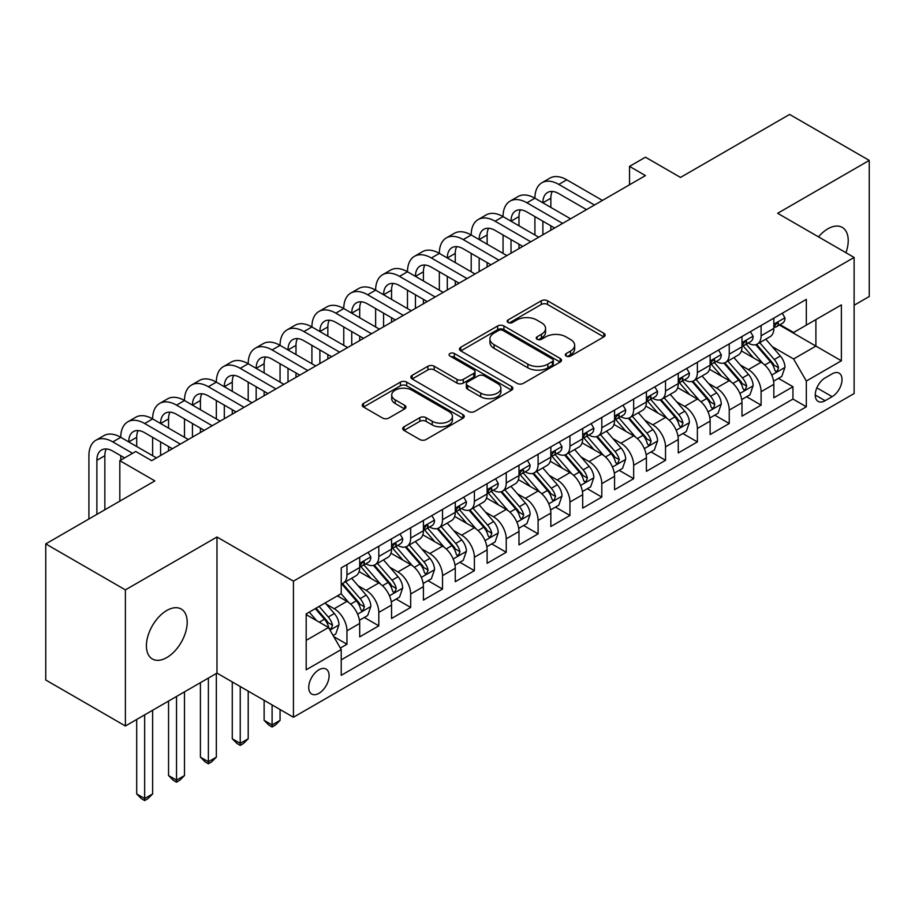 <?xml version="1.0" encoding="UTF-8"?>
<svg xmlns="http://www.w3.org/2000/svg" width="915" height="915" viewBox="0 0 915 915"><rect width="100%" height="100%" fill="white"/><g stroke="black" fill="none" stroke-linecap="round" stroke-linejoin="round"><path stroke-width="1.37" d="M566.225 356.072A3.1 1.784 0 0 0 570.594 356.072L603.82 336.892A4.426 2.551 0 0 0 605.124 335.084A4.426 2.551 0 0 0 603.82 333.277L547.536 300.783A4.426 2.551 0 0 0 541.28 300.783L508.065 319.964A3.1 1.784 0 0 0 507.15 321.222A3.1 1.784 0 0 0 508.065 322.492A3.1 1.784 0 0 0 512.434 322.492L516.735 320.01A14.148 8.166 0 0 1 536.75 320.01L541.44 322.721A14.148 8.166 0 0 1 545.58 328.496A14.148 8.166 0 0 1 541.44 334.272L537.139 336.754A3.1 1.784 0 0 0 536.236 338.012A3.1 1.784 0 0 0 537.139 339.282A3.1 1.784 0 0 0 541.52 339.282L545.82 336.8A14.148 8.166 0 0 1 565.836 336.8L570.525 339.511A14.148 8.166 0 0 1 574.666 345.287A14.148 8.166 0 0 1 570.525 351.063L566.225 353.545A3.1 1.784 0 0 0 565.31 354.803A3.1 1.784 0 0 0 566.225 356.072L566.225 353.545M166.805 657.565A28.834 16.642 120 0 0 185.642 632.151A28.834 16.642 120 0 0 181.227 609.047A28.834 16.642 120 0 0 166.805 610.477A28.834 16.642 120 0 0 147.967 635.891A28.834 16.642 120 0 0 152.393 658.994A28.834 16.642 120 0 0 166.805 657.565M845.952 252.723A28.834 16.642 120 0 0 842.258 227.412A28.834 16.642 120 0 0 827.835 228.83A28.834 16.642 120 0 0 818.479 236.859M318.923 693.341A14.411 8.327 120 0 0 328.336 680.634A14.411 8.327 120 0 0 326.129 669.082A14.411 8.327 120 0 0 318.923 669.791A14.411 8.327 120 0 0 309.499 682.499A14.411 8.327 120 0 0 311.718 694.05A14.411 8.327 120 0 0 318.923 693.341M404.007 426.79A4.426 2.551 0 0 0 402.714 428.597A4.426 2.551 0 0 0 404.007 430.405L419.802 439.52A4.426 2.551 0 0 0 426.058 439.52L462.956 418.224A4.426 2.551 0 0 0 464.248 416.416A4.426 2.551 0 0 0 462.956 414.609L406.672 382.115A4.426 2.551 0 0 0 400.415 382.115L363.518 403.412A4.426 2.551 0 0 0 362.226 405.219A4.426 2.551 0 0 0 363.518 407.026L382.596 418.041A4.426 2.551 0 0 0 388.841 418.041L404.636 408.925A4.426 2.551 0 0 0 405.928 407.118A4.426 2.551 0 0 0 404.636 405.311L395.177 399.855A11.826 6.828 0 0 1 391.712 395.017A11.826 6.828 0 0 1 399.009 388.715A11.826 6.828 0 0 1 411.91 390.19L448.956 411.59A11.826 6.828 0 0 1 452.422 416.416A11.826 6.828 0 0 1 445.125 422.719A11.826 6.828 0 0 1 432.235 421.243L426.058 417.675A4.426 2.551 0 0 0 419.802 417.675L404.007 426.79L404.007 430.405M854.118 305.255L869.25 296.517L869.25 160.411L789.611 114.432L680.497 177.43L645.452 157.197L629.531 166.393L645.452 175.589L151.673 460.668L135.74 451.472L119.819 460.668L119.819 501.134M125.389 589.878L125.389 725.984L216.981 673.108L216.981 537.002L125.389 589.878L45.75 543.899L154.864 480.901L119.819 460.668M216.981 537.002L293.44 581.139L854.118 257.435L854.118 393.541L293.44 717.246L293.44 581.139M869.25 160.411L777.659 213.298L854.118 257.435M517.055 383.374A4.426 2.551 0 0 0 523.3 383.374L560.197 362.077A4.426 2.551 0 0 0 561.501 360.27A4.426 2.551 0 0 0 560.197 358.463L503.913 325.969A4.426 2.551 0 0 0 497.657 325.969L460.76 347.265A4.426 2.551 0 0 0 459.467 349.072A4.426 2.551 0 0 0 460.76 350.88L517.055 383.374M451.209 356.736A3.1 1.784 0 0 1 454.355 357.182L454.355 353.499L511.577 386.53A4.426 2.551 0 0 1 512.869 388.337A4.426 2.551 0 0 1 511.577 390.145L474.679 411.453A4.426 2.551 0 0 1 468.423 411.453L412.139 378.959L412.139 375.344A4.426 2.551 0 0 0 410.846 377.152A4.426 2.551 0 0 0 412.139 378.959M412.139 375.344L427.934 366.229A4.426 2.551 0 0 1 434.19 366.229L457.008 379.405A4.426 2.551 0 0 0 463.265 379.405L473.741 373.354A4.426 2.551 0 0 0 475.034 371.547A4.426 2.551 0 0 0 473.741 369.751L449.974 356.026A3.1 1.784 0 0 1 449.071 354.757A3.1 1.784 0 0 1 450.981 353.11A3.1 1.784 0 0 1 454.355 353.499M125.389 725.984L45.75 680.005L45.75 543.899M340.346 648.049L346.957 644.229L333.735 636.6M326.22 604.117L334.215 608.727A18.026 10.408 60 0 1 346.957 630.801L359.698 623.447L359.698 636.874L378.81 625.837L364.319 617.465M358.074 585.714L366.069 590.335A18.026 10.408 60 0 1 378.81 612.41L391.551 605.055L391.551 618.483L410.675 607.446L396.172 599.073M389.927 567.323L397.922 571.944A18.026 10.408 60 0 1 410.675 594.018L423.416 586.664L423.416 600.091L442.528 589.054L428.037 580.682M421.781 548.931L429.787 553.552A18.026 10.408 60 0 1 442.528 575.626L455.27 568.272L455.27 581.688L474.382 570.663L459.89 562.29M453.646 530.54L461.64 535.161A18.026 10.408 60 0 1 474.382 557.235L487.123 549.869L487.123 563.297L506.247 552.271L491.744 543.899M485.499 512.148L493.494 516.769A18.026 10.408 60 0 1 506.247 538.844L518.988 531.478L518.988 544.905L538.1 533.868L523.597 525.507M517.352 493.757L525.359 498.378A18.026 10.408 60 0 1 538.1 520.452L550.841 513.086L550.841 526.514L569.953 515.477L555.462 507.116M549.217 475.365L557.212 479.986A18.026 10.408 60 0 1 569.953 502.049L582.695 494.695L582.695 508.122L601.807 497.085L587.316 488.724M581.071 456.974L589.066 461.595A18.026 10.408 60 0 1 601.807 483.658L614.56 476.303L614.56 489.731L633.672 478.694L619.169 470.333M612.924 438.582L620.93 443.203A18.026 10.408 60 0 1 633.672 465.266L646.413 457.912L646.413 471.339L665.525 460.302L651.034 451.93M644.789 420.191L652.784 424.812A18.026 10.408 60 0 1 665.525 446.875L678.267 439.52L678.267 452.948L697.379 441.911L682.887 433.538M676.643 401.799L684.637 406.409A18.026 10.408 60 0 1 697.379 428.483L710.12 421.129L710.12 434.556L729.244 423.519L714.741 415.147M708.496 383.408L716.491 388.017A18.026 10.408 60 0 1 729.244 410.092L741.985 402.737L741.985 416.165L761.097 405.128L761.097 391.7A18.026 10.408 -120 0 0 748.356 369.626L740.349 365.016M746.606 396.755L761.097 405.128M359.698 623.447A18.026 10.408 -120 0 0 346.957 601.372L337.395 595.859M391.551 605.055A18.026 10.408 -120 0 0 378.81 582.981L359.115 571.612M423.416 586.664A18.026 10.408 -120 0 0 410.675 564.589L390.968 553.209M455.27 568.272A18.026 10.408 -120 0 0 442.528 546.198L422.822 534.817M487.123 549.869A18.026 10.408 -120 0 0 474.382 527.806L454.686 516.426M518.988 531.478A18.026 10.408 -120 0 0 506.247 509.415L486.54 498.035M550.841 513.086A18.026 10.408 -120 0 0 538.1 491.023L518.393 479.643M582.695 494.695A18.026 10.408 -120 0 0 569.953 472.632L550.258 461.251M614.56 476.303A18.026 10.408 -120 0 0 601.807 454.229L582.112 442.86M646.413 457.912A18.026 10.408 -120 0 0 633.672 435.837L613.965 424.469M678.267 439.52A18.026 10.408 -120 0 0 665.525 417.446L645.818 406.077M710.12 421.129A18.026 10.408 -120 0 0 697.379 399.054L677.683 387.685M741.985 402.737A18.026 10.408 -120 0 0 729.244 380.663L709.537 369.294M832.135 373.858L825.124 377.906A13.965 8.063 120 0 0 816.008 390.213A13.965 8.063 120 0 0 818.147 401.399A13.965 8.063 120 0 0 825.124 400.713L832.135 396.664A13.965 8.063 120 0 0 841.262 384.357A13.965 8.063 120 0 0 839.124 373.171A13.965 8.063 120 0 0 832.135 373.858M306.182 640.363L328.485 627.496L341.226 649.558L341.226 675.316L806.332 406.786L806.332 381.029L793.591 358.966L772.214 346.613M341.226 649.558L306.182 669.791L306.182 613.885L341.226 593.652L341.226 567.895L806.332 299.365L806.332 325.122L841.377 304.889L841.377 360.796L806.332 381.029M365.909 563.754L366.069 563.857A18.026 10.408 60 0 0 375.081 564.749L387.823 557.384A18.026 10.408 -120 0 0 391.551 549.137L391.551 538.844M397.762 545.363L397.922 545.454A18.026 10.408 60 0 0 406.935 546.358L419.676 538.992A18.026 10.408 -120 0 0 423.416 530.746L423.416 520.441M429.615 526.971L429.787 527.063A18.026 10.408 60 0 0 438.8 527.955L451.541 520.601A18.026 10.408 -120 0 0 455.27 512.354L455.27 502.049M461.48 508.58L461.64 508.671A18.026 10.408 60 0 0 470.653 509.563L483.394 502.209A18.026 10.408 -120 0 0 487.123 493.963L487.123 483.658M493.334 490.188L493.494 490.28A18.026 10.408 60 0 0 502.507 491.172L515.248 483.818A18.026 10.408 -120 0 0 518.988 475.571L518.988 465.266M525.187 471.797L525.359 471.888A18.026 10.408 60 0 0 534.36 472.781L547.113 465.426A18.026 10.408 -120 0 0 550.841 457.18L550.841 446.875M557.041 453.405L557.212 453.497A18.026 10.408 60 0 0 566.225 454.389L578.966 447.035A18.026 10.408 -120 0 0 582.695 438.788L582.695 428.483M588.905 435.014L589.066 435.105A18.026 10.408 60 0 0 598.078 435.998L610.82 428.643A18.026 10.408 -120 0 0 614.56 420.397L614.56 410.092M620.759 416.622L620.93 416.714A18.026 10.408 60 0 0 629.932 417.606L642.685 410.252A18.026 10.408 -120 0 0 646.413 401.994L646.413 391.7M652.612 398.219L652.784 398.322A18.026 10.408 60 0 0 661.797 399.215L674.538 391.86A18.026 10.408 -120 0 0 678.267 383.602L678.267 373.309M684.477 379.828L684.637 379.931A18.026 10.408 60 0 0 693.65 380.823L706.391 373.469A18.026 10.408 -120 0 0 710.12 365.211L710.12 354.917M716.331 361.436L716.491 361.539A18.026 10.408 60 0 0 725.504 362.432L738.245 355.066A18.026 10.408 -120 0 0 741.985 346.819L741.985 336.526M341.226 659.864L792.95 399.054L792.95 386.736L773.838 397.773L773.838 384.346A18.026 10.408 -120 0 0 761.097 362.271L741.39 350.903M748.184 343.045L748.356 343.148A18.026 10.408 -120 0 0 757.368 344.04A18.026 10.408 -120 0 0 761.097 335.782L761.097 325.488M757.368 344.04L770.11 336.674A18.026 10.408 -120 0 0 773.838 328.428L773.838 318.134M346.957 564.589L346.957 574.883A18.026 10.408 60 0 1 343.228 583.141A18.026 10.408 60 0 1 341.226 583.862M343.228 583.141L355.969 575.775A18.026 10.408 -120 0 0 359.698 567.529L359.698 557.235M378.81 546.198L378.81 556.492A18.026 10.408 60 0 1 375.081 564.749M410.675 527.806L410.675 538.1A18.026 10.408 60 0 1 406.935 546.358M442.528 509.415L442.528 519.709A18.026 10.408 60 0 1 438.8 527.955M474.382 491.023L474.382 501.317A18.026 10.408 60 0 1 470.653 509.563M506.247 472.62L506.247 482.926A18.026 10.408 60 0 1 502.507 491.172M538.1 454.229L538.1 464.534A18.026 10.408 60 0 1 534.36 472.781M569.953 435.837L569.953 446.143A18.026 10.408 60 0 1 566.225 454.389M601.807 417.446L601.807 427.751A18.026 10.408 60 0 1 598.078 435.998M633.672 399.054L633.672 409.36A18.026 10.408 60 0 1 629.932 417.606M665.525 380.663L665.525 390.968A18.026 10.408 60 0 1 661.797 399.215M697.379 362.271L697.379 372.577A18.026 10.408 60 0 1 693.65 380.823M729.244 343.88L729.244 354.174A18.026 10.408 60 0 1 725.504 362.432M729.244 410.092L729.244 423.519M697.379 428.483L697.379 441.911M665.525 446.875L665.525 460.302M633.672 465.266L633.672 478.694M601.807 483.658L601.807 497.085M569.953 502.049L569.953 515.477M538.1 520.452L538.1 533.868M506.247 538.844L506.247 552.271M474.382 557.235L474.382 570.663M442.528 575.626L442.528 589.054M410.675 594.018L410.675 607.446M378.81 612.41L378.81 625.837M346.957 630.801L346.957 644.229M328.485 627.496L306.182 614.617M793.591 358.966L815.894 346.087L815.894 319.598L841.377 304.889M779.408 325.019L841.377 360.796M780.049 324.653L793.591 332.477L806.332 325.122M216.981 673.108L293.44 717.246M629.531 166.393L629.531 184.784M778.459 378.364L792.95 386.736M792.95 399.054L806.332 406.786M567.46 356.507L570.525 354.734A14.148 8.166 0 0 0 574.666 348.958L574.666 345.287M545.58 328.496L545.58 332.168A14.148 8.166 0 0 1 541.44 337.955L538.375 339.717M603.763 336.926L547.536 304.466A4.426 2.551 0 0 0 541.28 304.466L509.3 322.926M560.14 362.111L503.913 329.64A4.426 2.551 0 0 0 497.657 329.64L460.828 350.914M552.385 361.528A3.1 1.784 0 0 0 553.289 360.27A3.1 1.784 0 0 0 552.385 359L502.976 330.475A3.1 1.784 0 0 0 498.606 330.475L494.066 333.094A14.148 8.166 0 0 0 489.925 338.87A14.148 8.166 0 0 0 494.066 344.658L527.841 364.147A14.148 8.166 0 0 0 547.856 364.147L552.385 361.528L552.385 365.211A3.1 1.784 0 0 0 553.289 363.941L553.289 360.27M489.925 338.87L489.925 342.553A14.148 8.166 0 0 0 494.066 348.329L494.066 344.658M552.385 365.211L547.856 367.83A14.148 8.166 0 0 1 527.841 367.83L494.066 348.329M412.196 378.982L427.934 369.9L427.934 366.229M475.034 371.547L475.034 375.23A4.426 2.551 0 0 1 473.741 377.037L463.265 383.088A4.426 2.551 0 0 1 457.008 383.088L434.19 369.9A4.426 2.551 0 0 0 427.934 369.9M454.355 357.182L511.519 390.179M480.695 393.084A11.826 6.828 0 0 0 493.585 394.559A11.826 6.828 0 0 0 500.894 388.246A11.826 6.828 0 0 0 497.428 383.419L484.378 375.882A4.426 2.551 0 0 0 478.122 375.882L467.645 381.932A4.426 2.551 0 0 0 466.353 383.74A4.426 2.551 0 0 0 467.645 385.547L480.695 393.084L480.695 396.755A11.826 6.828 0 0 0 493.585 398.242A11.826 6.828 0 0 0 500.894 391.929L500.894 388.246M466.353 383.74L466.353 387.411A4.426 2.551 0 0 0 467.645 389.218L467.645 385.547M480.695 396.755L467.645 389.218M452.422 416.416L452.422 420.088A11.826 6.828 0 0 1 445.125 426.401A11.826 6.828 0 0 1 432.235 424.926L426.058 421.358A4.426 2.551 0 0 0 419.802 421.358L404.064 430.439M391.712 395.017L391.712 398.7A11.826 6.828 0 0 0 395.177 403.526L395.177 399.855M404.579 408.959L395.177 403.526M462.899 418.258L406.672 385.787A4.426 2.551 0 0 0 400.415 385.787L363.575 407.061M773.575 381.189L781.799 376.431L784.99 367.235A11.941 6.897 -120 0 0 780.335 356.026L765.786 339.179M762.87 363.438L746.228 344.177M753.4 357.834L743.746 346.648A28.605 16.516 -120 0 0 742.854 345.653M755.744 344.681L770.464 361.734A11.941 6.897 60 0 1 774.719 369.957L775.588 371.364L777.201 371.147L778.539 367.75A11.941 6.897 -120 0 0 774.284 359.526L759.725 342.668M756.602 344.406L772.42 362.717A6.085 3.511 60 0 1 773.953 365.096L778.539 367.75M782.279 313.25L784.99 317.94A11.941 6.897 60 0 1 782.519 323.224L776.458 326.724A11.941 6.897 -120 0 0 778.539 323.967L778.288 322.915M88.915 518.977L88.915 455.704A33.786 19.512 60 0 1 95.915 440.241L103.875 435.643A33.786 19.512 60 0 1 120.769 437.313A33.786 19.512 60 0 1 127.768 421.849L135.74 417.251A33.786 19.512 60 0 1 152.633 418.921A33.786 19.512 60 0 1 159.633 403.446L167.594 398.849A33.786 19.512 60 0 1 184.487 400.53A33.786 19.512 60 0 1 191.487 385.055L199.447 380.457A33.786 19.512 60 0 1 216.34 382.138A33.786 19.512 60 0 1 223.34 366.663L231.301 362.066A33.786 19.512 60 0 1 248.205 363.747A33.786 19.512 60 0 1 255.194 348.272L263.165 343.674A33.786 19.512 60 0 1 280.059 345.355A33.786 19.512 60 0 1 287.058 329.88L295.019 325.282A33.786 19.512 60 0 1 311.912 326.952A33.786 19.512 60 0 1 318.912 311.489L326.872 306.891A33.786 19.512 60 0 1 343.766 308.561A33.786 19.512 60 0 1 350.765 293.097L358.737 288.5A33.786 19.512 60 0 1 375.63 290.169A33.786 19.512 60 0 1 382.63 274.706L390.591 270.108A33.786 19.512 60 0 1 407.484 271.778A33.786 19.512 60 0 1 414.484 256.314L422.444 251.717A33.786 19.512 60 0 1 439.337 253.386A33.786 19.512 60 0 1 446.337 237.923L454.309 233.325A33.786 19.512 60 0 1 471.202 234.995A33.786 19.512 60 0 1 478.202 219.531L486.162 214.933A33.786 19.512 60 0 1 503.056 216.603A33.786 19.512 60 0 1 510.055 201.14L518.016 196.542A33.786 19.512 60 0 1 534.909 198.212A33.786 19.512 60 0 1 541.909 182.748L549.869 178.15A33.786 19.512 60 0 1 566.774 179.82L602.447 200.419M541.909 182.748A33.786 19.512 60 0 1 558.802 184.418L594.487 205.017M774.239 327.284L774.284 327.284A11.941 6.897 -120 0 0 776.458 326.724M776.995 323.087L778.539 323.967C777.796 322.172 776.515 322.904 774.719 326.175A11.941 6.897 60 0 1 773.838 327.879M586.515 209.615L558.802 193.614A22.532 13.004 -120 0 0 547.547 192.493A22.532 13.004 -120 0 0 542.881 202.81L550.841 198.212L550.841 207.408M552.248 191.464A22.532 13.004 -120 0 0 550.841 198.212M542.881 221.201L542.881 234.812M550.841 225.799L550.841 230.214M534.909 234.995L534.909 216.603M741.71 399.581L749.945 394.822L753.125 385.627A11.941 6.897 -120 0 0 748.481 374.418L733.921 357.571M731.005 381.829L714.375 362.569M721.546 376.225L711.893 365.039A28.605 16.516 -120 0 0 711.001 364.044M723.879 363.072L738.611 380.125A11.941 6.897 60 0 1 742.866 388.349L743.735 389.756L745.348 389.538L746.686 386.141A11.941 6.897 -120 0 0 742.431 377.918L727.871 361.059M724.749 362.798L740.567 381.109A6.085 3.511 60 0 1 742.099 383.488L746.686 386.141M709.857 417.972L718.092 413.214L721.272 404.018A11.941 6.897 -120 0 0 716.628 392.81L702.068 375.962M699.151 400.221L682.521 380.96M689.681 394.617L680.028 383.431A28.605 16.516 -120 0 0 679.147 382.436M692.026 381.464L706.746 398.517A11.941 6.897 60 0 1 711.001 406.74L711.87 408.159L713.483 407.93L714.832 404.533A11.941 6.897 -120 0 0 710.566 396.309L696.018 379.45M692.895 381.189L708.713 399.5A6.085 3.511 60 0 1 710.246 401.879L714.832 404.533M678.004 436.363L686.227 431.617L689.418 422.41A11.941 6.897 -120 0 0 684.763 411.201L670.215 394.354M667.298 418.613L650.657 399.352M657.828 413.008L648.175 401.822A28.605 16.516 -120 0 0 647.282 400.827M660.173 399.866L674.893 416.908A11.941 6.897 60 0 1 679.147 425.132L680.017 426.55L681.629 426.321L682.967 422.924A11.941 6.897 -120 0 0 678.713 414.701L664.164 397.842M661.03 399.581L676.86 417.903A6.085 3.511 60 0 1 678.392 420.282L682.967 422.924M646.139 454.755L654.374 450.008L657.565 440.801A11.941 6.897 -120 0 0 652.91 429.593L638.35 412.745M635.433 437.004L618.803 417.743M625.974 431.4L616.321 420.214A28.605 16.516 -120 0 0 615.429 419.219M628.308 418.258L643.039 435.3A11.941 6.897 60 0 1 647.294 443.523L648.163 444.942L649.776 444.713L651.114 441.316A11.941 6.897 -120 0 0 646.859 433.092L632.299 416.245M629.177 417.972L644.995 436.295A6.085 3.511 60 0 1 646.528 438.674L651.114 441.316M750.426 331.653L753.125 336.343A11.941 6.897 60 0 1 750.655 341.615L744.604 345.115A11.941 6.897 -120 0 0 746.686 342.359L746.434 341.306M510.055 201.14A33.786 19.512 60 0 1 526.949 202.81L534.909 198.212L570.594 218.811M526.949 202.81L562.622 223.409M742.385 345.676L742.431 345.676A11.941 6.897 -120 0 0 744.604 345.115M745.142 341.478L746.686 342.359C745.931 340.563 744.661 341.306 742.866 344.566A11.941 6.897 60 0 1 741.985 346.27M554.662 228.007L526.949 212.006A22.532 13.004 -120 0 0 515.683 210.885A22.532 13.004 -120 0 0 511.016 221.201L518.988 216.603L518.988 225.799M520.395 209.855A22.532 13.004 -120 0 0 518.988 216.603M511.016 239.593L511.016 253.203M518.988 244.191L518.988 248.606M503.056 253.386L503.056 234.995M718.572 350.045L721.272 354.734A11.941 6.897 60 0 1 718.801 360.007L712.751 363.507A11.941 6.897 -120 0 0 714.832 360.762L714.581 359.698M478.202 219.531A33.786 19.512 60 0 1 495.095 221.201L503.056 216.603L538.729 237.202M495.095 221.201L530.769 241.8M710.52 364.067L710.566 364.067A11.941 6.897 -120 0 0 712.751 363.507M713.288 359.87L714.832 360.762C714.077 358.954 712.808 359.698 711.001 362.969A11.941 6.897 60 0 1 710.12 364.662M522.808 246.398L495.095 230.397A22.532 13.004 -120 0 0 483.829 229.288A22.532 13.004 -120 0 0 479.163 239.593L487.123 234.995L487.123 244.191M488.541 228.247A22.532 13.004 -120 0 0 487.123 234.995M479.163 257.984L479.163 271.595M487.123 262.582L487.123 266.997M471.202 271.778L471.202 253.386M686.707 368.436L689.418 373.126A11.941 6.897 60 0 1 686.948 378.41L680.897 381.898A11.941 6.897 -120 0 0 682.967 379.153L682.716 378.089M446.337 237.923A33.786 19.512 60 0 1 463.23 239.593L471.202 234.995L506.876 255.594M463.23 239.593L498.915 260.192M678.667 382.459L678.713 382.459A11.941 6.897 -120 0 0 680.897 381.898M681.435 378.261L682.967 379.153C682.224 377.346 680.943 378.089 679.147 381.361A11.941 6.897 60 0 1 678.267 383.053M490.955 264.79L463.23 248.789A22.532 13.004 -120 0 0 451.976 247.679A22.532 13.004 -120 0 0 447.309 257.984L455.27 253.386L455.27 262.582M456.676 246.638A22.532 13.004 -120 0 0 455.27 253.386M447.309 276.376L447.309 289.986M455.27 280.974L455.27 285.389M439.337 290.169L439.337 271.778M654.854 386.828L657.565 391.517A11.941 6.897 60 0 1 655.083 396.801L649.032 400.29A11.941 6.897 -120 0 0 651.114 397.545L650.862 396.481M414.484 256.314A33.786 19.512 60 0 1 431.377 257.984L439.337 253.386L475.022 273.985M431.377 257.984L467.062 278.583M646.813 400.85L646.859 400.85A11.941 6.897 -120 0 0 649.032 400.29M649.57 396.653L651.114 397.545C650.359 395.738 649.09 396.481 647.294 399.752A11.941 6.897 60 0 1 646.413 401.445M459.09 283.181L431.377 267.18A22.532 13.004 -120 0 0 420.111 266.071A22.532 13.004 -120 0 0 415.444 276.376L423.416 271.778L423.416 280.974M424.823 265.03A22.532 13.004 -120 0 0 423.416 271.778M415.444 294.767L415.444 308.378M423.416 299.365L423.416 303.78M407.484 308.561L407.484 290.169M614.285 473.147L622.52 468.4L625.7 459.204A11.941 6.897 -120 0 0 621.056 447.984L606.496 431.137M603.58 455.396L586.95 436.135M594.11 449.791L584.456 438.617A28.605 16.516 -120 0 0 583.576 437.61M596.454 436.649L611.174 453.691A11.941 6.897 60 0 1 615.44 461.915L616.298 463.333L617.911 463.104L619.261 459.707A11.941 6.897 -120 0 0 615.006 451.484L600.446 434.636M597.323 436.363L613.142 454.686A6.085 3.511 60 0 1 614.674 457.065L619.261 459.707M623.001 405.219L625.7 409.909A11.941 6.897 60 0 1 623.229 415.193L617.179 418.681A11.941 6.897 -120 0 0 619.261 415.936L619.009 414.872M382.63 274.706A33.786 19.512 60 0 1 399.523 276.376L407.484 271.778L443.169 292.377M399.523 276.376L435.197 296.975M614.949 419.242L615.006 419.242A11.941 6.897 -120 0 0 617.179 418.681M617.717 415.044L619.261 415.936C618.506 414.14 617.236 414.872 615.44 418.144A11.941 6.897 60 0 1 614.56 419.836M427.236 301.573L399.523 285.572A22.532 13.004 -120 0 0 388.257 284.462A22.532 13.004 -120 0 0 383.591 294.767L391.551 290.169L391.551 299.365M392.97 283.421A22.532 13.004 -120 0 0 391.551 290.169M383.591 313.159L383.591 326.769M391.551 317.757L391.551 322.172M375.63 326.952L375.63 308.561M582.432 491.538L590.667 486.791L593.846 477.596A11.941 6.897 -120 0 0 589.191 466.387L574.643 449.528M571.726 473.787L555.085 454.526M562.256 468.183L552.603 457.008A28.605 16.516 -120 0 0 551.722 456.013M564.601 455.041L579.321 472.083A11.941 6.897 60 0 1 583.576 480.306L584.445 481.725L586.058 481.496L587.396 478.099A11.941 6.897 -120 0 0 583.141 469.875L568.592 453.028M565.47 454.755L581.288 473.078A6.085 3.511 60 0 1 582.821 475.457L587.396 478.099M591.136 423.611L593.846 428.3A11.941 6.897 60 0 1 591.376 433.584L585.326 437.073A11.941 6.897 -120 0 0 587.396 434.328L587.144 433.264M350.765 293.097A33.786 19.512 60 0 1 367.658 294.767L375.63 290.169L411.304 310.768M367.658 294.767L403.343 315.366M583.095 437.633L583.141 437.633A11.941 6.897 -120 0 0 585.326 437.073M585.863 433.435L587.396 434.328C586.652 432.532 585.371 433.264 583.576 436.535A11.941 6.897 60 0 1 582.695 438.228M395.383 319.964L367.658 303.963A22.532 13.004 -120 0 0 356.404 302.854A22.532 13.004 -120 0 0 351.737 313.159L359.698 308.561L359.698 317.757M361.105 301.813A22.532 13.004 -120 0 0 359.698 308.561M351.737 331.55L351.737 345.161M359.698 336.16L359.698 340.563M343.766 345.355L343.766 326.952M550.578 509.93L558.802 505.183L561.993 495.987A11.941 6.897 -120 0 0 557.338 484.778L542.789 467.92M539.873 492.178L523.231 472.918M530.403 486.574L520.749 475.4A28.605 16.516 -120 0 0 519.857 474.405M532.747 473.432L547.467 490.474A11.941 6.897 60 0 1 551.722 498.698L552.591 500.116L554.204 499.887L555.542 496.49A11.941 6.897 -120 0 0 551.288 488.267L536.728 471.419M533.605 473.147L549.423 491.469A6.085 3.511 60 0 1 550.956 493.848L555.542 496.49M559.282 442.002L561.993 446.692A11.941 6.897 60 0 1 559.523 451.976L553.461 455.464A11.941 6.897 -120 0 0 555.542 452.719L555.291 451.655M318.912 311.489A33.786 19.512 60 0 1 335.805 313.159L343.766 308.561L379.45 329.16M335.805 313.159L371.49 333.758M551.242 456.025L551.288 456.025A11.941 6.897 -120 0 0 553.461 455.464M553.998 451.827L555.542 452.719C554.787 450.923 553.518 451.655 551.722 454.927A11.941 6.897 60 0 1 550.841 456.619M363.518 338.356L335.805 322.354A22.532 13.004 -120 0 0 324.539 321.245A22.532 13.004 -120 0 0 319.884 331.55L327.844 326.964L327.844 336.16M329.251 320.204A22.532 13.004 -120 0 0 327.844 326.964M319.884 349.953L319.884 363.564M327.844 354.551L327.844 358.954M311.912 363.747L311.912 345.355M518.713 528.321L526.949 523.574L530.128 514.379A11.941 6.897 -120 0 0 525.485 503.17L510.925 486.311M508.008 510.581L491.378 491.321M498.549 504.966L488.885 493.791A28.605 16.516 -120 0 0 488.004 492.796M500.882 491.824L515.603 508.866A11.941 6.897 60 0 1 519.869 517.089L520.738 518.508L522.351 518.279L523.689 514.882A11.941 6.897 -120 0 0 519.434 506.658L504.874 489.811M501.752 491.549L517.57 509.861A6.085 3.511 60 0 1 519.102 512.24L523.689 514.882M527.429 460.394L530.128 465.083A11.941 6.897 60 0 1 527.658 470.367L521.607 473.856A11.941 6.897 -120 0 0 523.689 471.111L523.437 470.047M287.058 329.88A33.786 19.512 60 0 1 303.952 331.55L311.912 326.952L347.597 347.551M303.952 331.55L339.625 352.161M519.377 474.416L519.434 474.416A11.941 6.897 -120 0 0 521.607 473.856M522.145 470.219L523.689 471.111C522.934 469.315 521.664 470.047 519.869 473.318A11.941 6.897 60 0 1 518.988 475.022M331.665 356.759L303.952 340.757A22.532 13.004 -120 0 0 292.686 339.637A22.532 13.004 -120 0 0 288.019 349.953L295.991 345.355L295.991 354.551M297.398 338.596A22.532 13.004 -120 0 0 295.991 345.355M288.019 368.345L288.019 381.955M295.991 372.943L295.991 377.357M280.059 382.138L280.059 363.747M486.86 546.724L495.095 541.966L498.275 532.77A11.941 6.897 -120 0 0 493.631 521.561L479.071 504.703M476.155 528.973L459.524 509.712M466.684 523.357L457.031 512.183A28.605 16.516 -120 0 0 456.15 511.188M469.029 510.215L483.749 527.257A11.941 6.897 60 0 1 488.004 535.481L488.873 536.899L490.486 536.67L491.835 533.273A11.941 6.897 -120 0 0 487.569 525.05L473.021 508.202M469.898 509.941L485.716 528.252A6.085 3.511 60 0 1 487.249 530.631L491.835 533.273M495.564 478.785L498.275 483.475A11.941 6.897 60 0 1 495.804 488.759L489.754 492.259A11.941 6.897 -120 0 0 491.835 489.502L491.584 488.45M255.194 348.272A33.786 19.512 60 0 1 272.098 349.953L280.059 345.355L315.732 365.954M272.098 349.953L307.772 370.552M487.523 492.808L487.569 492.808A11.941 6.897 -120 0 0 489.754 492.259M490.291 488.61L491.835 489.502C491.081 487.706 489.8 488.438 488.004 491.71A11.941 6.897 60 0 1 487.123 493.414M299.811 375.15L272.098 359.149A22.532 13.004 -120 0 0 260.832 358.028A22.532 13.004 -120 0 0 256.166 368.345L264.126 363.747L264.126 372.943M265.544 356.987A22.532 13.004 -120 0 0 264.126 363.747M256.166 386.736L256.166 400.347M264.126 391.334L264.126 395.749M248.205 400.53L248.205 382.138M455.007 565.115L463.23 560.357L466.421 551.162A11.941 6.897 -120 0 0 461.766 539.953L447.218 523.094M444.301 547.364L427.66 528.104M434.831 541.749L425.178 530.574A28.605 16.516 -120 0 0 424.286 529.579M437.176 528.607L451.896 545.649A11.941 6.897 60 0 1 456.15 553.872L457.02 555.291L458.632 555.062L459.971 551.665A11.941 6.897 -120 0 0 455.716 543.441L441.156 526.594M438.033 528.332L453.851 546.644A6.085 3.511 60 0 1 455.384 549.023L459.971 551.665M272.098 704.927L272.098 724.977L280.059 720.38L280.059 709.525M280.059 720.38L275.278 725.16L272.098 727.002L268.907 725.16L264.126 720.38L264.126 700.33M264.126 720.38L272.098 724.977L272.098 727.002M463.711 497.177L466.421 501.866A11.941 6.897 60 0 1 463.951 507.15L457.889 510.65A11.941 6.897 -120 0 0 459.971 507.894L459.719 506.841M223.34 366.663A33.786 19.512 60 0 1 240.233 368.345L248.205 363.747L283.879 384.346M240.233 368.345L275.918 388.944M455.67 511.211L455.716 511.211A11.941 6.897 -120 0 0 457.889 510.65M458.426 507.001L459.971 507.894C459.227 506.098 457.946 506.83 456.15 510.101A11.941 6.897 60 0 1 455.27 511.805M267.946 393.541L240.233 377.54A22.532 13.004 -120 0 0 228.979 376.42A22.532 13.004 -120 0 0 224.312 386.736L232.273 382.138L232.273 391.334M233.68 375.379A22.532 13.004 -120 0 0 232.273 382.138M224.312 405.128L224.312 418.738M232.273 409.726L232.273 414.14M216.34 418.921L216.34 400.53M423.142 583.507L431.377 578.749L434.556 569.553A11.941 6.897 -120 0 0 429.913 558.344L415.353 541.497M412.436 565.756L395.806 546.495M402.977 560.14L393.324 548.966A28.605 16.516 -120 0 0 392.432 547.971M405.311 546.998L420.042 564.04A11.941 6.897 60 0 1 424.297 572.275L425.166 573.682L426.779 573.453L428.117 570.068A11.941 6.897 -120 0 0 423.862 561.833L409.302 544.985M406.18 546.724L421.998 565.035A6.085 3.511 60 0 1 423.531 567.414L428.117 570.068M240.233 686.536L240.233 743.369L248.205 738.771L248.205 691.134M248.205 738.771L243.424 743.552L240.233 745.393L237.054 743.552L232.273 738.771L232.273 681.938M232.273 738.771L240.233 743.369L240.233 745.393M431.857 515.568L434.556 520.258A11.941 6.897 60 0 1 432.086 525.542L426.035 529.042A11.941 6.897 -120 0 0 428.117 526.285L427.865 525.233M191.487 385.055A33.786 19.512 60 0 1 208.38 386.736L216.34 382.138L252.025 402.737M208.38 386.736L244.053 407.335M423.817 529.602L423.862 529.602A11.941 6.897 -120 0 0 426.035 529.042M426.573 525.393L428.117 526.285C427.362 524.489 426.093 525.221 424.297 528.493A11.941 6.897 60 0 1 423.416 530.197M236.093 411.933L208.38 395.932A22.532 13.004 -120 0 0 197.114 394.811A22.532 13.004 -120 0 0 192.447 405.128L200.419 400.53L200.419 409.726M201.826 393.77A22.532 13.004 -120 0 0 200.419 400.53M192.447 423.519L192.447 437.13M200.419 428.117L200.419 432.532M184.487 437.313L184.487 418.921M391.288 601.898L399.523 597.14L402.703 587.945A11.941 6.897 -120 0 0 398.059 576.736L383.499 559.889M380.583 584.147L363.953 564.887M371.113 578.532L361.459 567.357A28.605 16.516 -120 0 0 360.579 566.362M373.457 565.39L388.177 582.443A11.941 6.897 60 0 1 392.432 590.667L393.301 592.074L394.914 591.845L396.264 588.459A11.941 6.897 -120 0 0 391.997 580.236L377.449 563.377M374.327 565.115L390.145 583.427A6.085 3.511 60 0 1 391.677 585.806L396.264 588.459M208.38 678.072L208.38 761.76L216.34 757.163L216.34 673.474M216.34 757.163L211.559 761.943L208.38 763.785L205.189 761.943L200.419 757.163L200.419 682.67M200.419 757.163L208.38 761.76L208.38 763.785M400.004 533.96L402.703 538.649A11.941 6.897 60 0 1 400.232 543.933L394.182 547.433A11.941 6.897 -120 0 0 396.264 544.677L396.012 543.624M159.633 403.446A33.786 19.512 60 0 1 176.526 405.128L184.487 400.53L220.16 421.129M176.526 405.128L212.2 425.727M391.952 547.994L391.997 547.994A11.941 6.897 -120 0 0 394.182 547.433M394.72 543.796L396.264 544.677C395.509 542.881 394.239 543.613 392.432 546.884A11.941 6.897 60 0 1 391.551 548.588M204.239 430.325L176.526 414.323A22.532 13.004 -120 0 0 165.26 413.203A22.532 13.004 -120 0 0 160.594 423.519L168.554 418.921L168.554 428.117M169.973 412.162A22.532 13.004 -120 0 0 168.554 418.921M160.594 441.911L160.594 455.521M168.554 446.509L168.554 450.923M152.633 455.704L152.633 437.313M359.435 620.29L367.658 615.532L370.85 606.336A11.941 6.897 -120 0 0 366.194 595.127L351.646 578.28M348.729 602.539L341.112 593.709M339.259 596.935L338.024 595.493M341.604 583.781L356.324 600.835A11.941 6.897 60 0 1 360.579 609.058L361.448 610.465L363.061 610.248L364.399 606.851A11.941 6.897 -120 0 0 360.144 598.627L345.596 581.768M342.462 583.507L358.291 601.818A6.085 3.511 60 0 1 359.824 604.197L364.399 606.851M176.526 696.464L176.526 780.152L184.487 775.554L184.487 691.866M184.487 775.554L179.706 780.335L176.526 782.176L173.335 780.335L168.554 775.554L168.554 701.062M168.554 775.554L176.526 780.152L176.526 782.176M368.139 552.351L370.85 557.041A11.941 6.897 60 0 1 368.379 562.325L362.329 565.825A11.941 6.897 -120 0 0 364.399 563.068L364.147 562.016M127.768 421.849A33.786 19.512 60 0 1 144.662 423.519L152.633 418.921L188.307 439.52M144.662 423.519L180.347 444.118M360.098 566.385L360.144 566.385A11.941 6.897 -120 0 0 362.329 565.825M362.866 562.187L364.399 563.068C363.655 561.272 362.374 562.004 360.579 565.276A11.941 6.897 60 0 1 359.698 566.98M172.386 448.716L144.662 432.715A22.532 13.004 -120 0 0 133.407 431.594A22.532 13.004 -120 0 0 128.74 441.911L136.701 437.313L136.701 446.509M138.108 430.565A22.532 13.004 -120 0 0 136.701 437.313M120.769 460.119L120.769 455.704M333.094 635.49L335.805 633.923L338.996 624.728A11.941 6.897 -120 0 0 334.341 613.519L325.18 602.916M316.624 620.644L309.247 612.112M307.406 615.326L306.182 613.908M315.298 608.612L324.47 619.226A11.941 6.897 60 0 1 328.725 627.45L329.594 628.857L331.207 628.639L332.545 625.242A11.941 6.897 -120 0 0 328.291 617.019L319.129 606.405M316.041 608.189L326.426 620.21A6.085 3.511 60 0 1 327.959 622.589L332.545 625.242M144.662 714.855L144.662 798.543L152.633 793.946L152.633 710.257M152.633 793.946L147.853 798.726L144.662 800.568L141.482 798.726L136.701 793.946L136.701 719.453M136.701 793.946L144.662 798.543L144.662 800.568M95.915 440.241A33.786 19.512 60 0 1 112.808 441.911L120.769 437.313L156.454 457.912M112.808 441.911L132.561 453.314M124.6 457.912L112.808 451.106A22.532 13.004 -120 0 0 101.542 449.986A22.532 13.004 -120 0 0 96.876 460.302L96.876 514.379M106.254 448.956A22.532 13.004 -120 0 0 104.848 455.704L104.848 509.781M334.215 608.727L346.957 601.372M366.069 590.335L378.81 582.981M397.922 571.944L410.675 564.589M429.787 553.552L442.528 546.198M461.64 535.161L474.382 527.806M493.494 516.769L506.247 509.415M525.359 498.378L538.1 491.023M557.212 479.986L569.953 472.632M589.066 461.595L601.807 454.229M620.93 443.203L633.672 435.837M652.784 424.812L665.525 417.446M684.637 406.409L697.379 399.054M716.491 388.017L729.244 380.663M748.356 369.626L761.097 362.271M761.097 335.782L773.838 328.428M346.957 574.883L359.698 567.529M378.81 556.492L391.551 549.137M410.675 538.1L423.416 530.746M442.528 519.709L455.27 512.354M474.382 501.317L487.123 493.963M506.247 482.926L518.988 475.571M538.1 464.534L550.841 457.18M569.953 446.143L582.695 438.788M601.807 427.751L614.56 420.397M633.672 409.36L646.413 401.994M665.525 390.968L678.267 383.602M697.379 372.577L710.12 365.211M729.244 354.174L741.985 346.819M761.097 391.7L773.838 384.346M816.855 387.846L832.135 396.664M815.254 395.006L825.124 400.713M570.525 354.734L570.525 351.063M537.139 339.282L537.139 336.754M541.44 337.955L541.44 334.272M508.065 322.492L508.065 319.964M541.28 304.466L541.28 300.783M547.536 304.466L547.536 300.783M603.82 336.892L603.82 333.277M460.76 350.88L460.76 347.265M497.657 329.64L497.657 325.969M503.913 329.64L503.913 325.969M560.197 362.077L560.197 358.463M527.841 367.83L527.841 364.147M547.856 367.83L547.856 364.147M434.19 369.9L434.19 366.229M457.008 383.088L457.008 379.405M463.265 383.088L463.265 379.405M473.741 377.037L473.741 373.354M511.577 390.145L511.577 386.53M419.802 421.358L419.802 417.675M426.058 421.358L426.058 417.675M432.235 424.926L432.235 421.243M404.636 408.925L404.636 405.311M363.518 407.026L363.518 403.412M400.415 385.787L400.415 382.115M406.672 385.787L406.672 382.115M462.956 418.224L462.956 414.609M771.745 375.07L784.91 367.464M774.284 359.526L780.335 356.026M764.768 365.016L770.464 361.734M784.91 317.802L773.838 324.196M566.774 179.82L558.802 184.418M739.892 393.461L753.056 385.856M742.431 377.918L748.481 374.418M732.915 383.408L738.611 380.125M708.038 411.853L721.192 404.247M710.566 396.309L716.628 392.81M701.05 401.799L706.746 398.517M676.185 430.244L689.338 422.65M678.713 414.701L684.763 411.201M669.197 420.191L674.893 416.908M644.32 448.636L657.485 441.041M646.859 433.092L652.91 429.593M637.343 438.582L643.039 435.3M753.056 336.205L741.985 342.587M721.192 354.597L710.12 360.979M689.338 372.988L678.267 379.382M657.485 391.38L646.413 397.773M612.467 467.027L625.62 459.433M615.006 451.484L621.056 447.984M605.478 456.974L611.174 453.691M625.62 409.771L614.56 416.165M580.613 485.419L593.766 477.824M583.141 469.875L589.191 466.387M573.625 475.365L579.321 472.083M593.766 428.163L582.695 434.556M548.748 503.81L561.913 496.216M551.288 488.267L557.338 484.778M541.772 493.768L547.467 490.474M561.913 446.554L550.841 452.948M516.895 522.202L530.06 514.607M519.434 506.658L525.485 503.17M509.918 512.16L515.603 508.866M530.06 464.946L518.988 471.339M485.041 540.593L498.195 532.999M487.569 525.05L493.631 521.561M478.053 530.551L483.749 527.257M498.195 483.337L487.123 489.731M453.177 558.985L466.341 551.39M455.716 543.441L461.766 539.953M446.2 548.943L451.896 545.649M466.341 501.729L455.27 508.122M421.323 577.376L434.488 569.782M423.862 561.833L429.913 558.344M414.346 567.334L420.042 564.04M434.488 520.12L423.416 526.514M389.47 595.779L402.623 588.173M391.997 580.236L398.059 576.736M382.481 585.726L388.177 582.443M402.623 538.512L391.551 544.905M357.616 614.171L370.769 606.565M360.144 598.627L366.194 595.127M350.628 604.117L356.324 600.835M370.769 556.903L359.698 563.297M329.995 630.115L338.916 624.956M328.291 617.019L334.341 613.519M319.312 622.2L324.47 619.226M104.848 455.704L96.876 460.302"/></g></svg>
